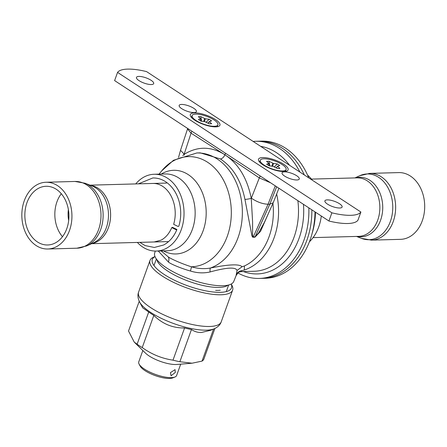 <?xml version="1.0" encoding="UTF-8"?>
<svg xmlns="http://www.w3.org/2000/svg" width="447" height="447" viewBox="0 0 447 447"><rect width="100%" height="100%" fill="white"/><g stroke="black" fill="none" stroke-linecap="round" stroke-linejoin="round"><path stroke-width="0.67" d="M276.659 193.998A61.284 45.98 88.4 0 1 274.106 237.754A61.284 45.98 -91.6 0 1 244.308 270.033L244.403 265.971L242.034 266.77C239.57 263.875 229.043 264.289 210.459 268.021C204.408 269.139 198.071 268.731 191.461 266.798A7.32 0.514 -72.3 0 1 190.422 271.005C183.672 269.267 170.899 264.3 168.441 262.037L158.244 251.013M244.403 265.971A58.54 43.923 -91.6 0 0 272.938 203.379M155.299 251.069L154.684 252.991A42.024 12.846 -160.2 0 0 189.914 279.174A42.024 12.846 -160.2 0 0 233.753 281.454L236.117 275.57L237.039 270.457C235.781 266.904 226.791 267.407 210.073 271.955A7.32 1.486 -100.1 0 1 210.459 268.021A58.54 43.923 88.4 0 0 241.821 203.251A58.54 43.923 88.4 0 0 196.825 152.963L200.245 152.868L220.388 158.953C233.016 167.273 241.201 180.756 244.939 199.418L251.354 232.725C251.795 235.932 252.387 237.435 253.131 237.24L254.969 237.189L260.579 231.289L269.195 211.694M244.308 270.033L241.732 270.636C239.167 271.117 237.312 272.474 236.172 274.709M236.122 275.57C239.329 270.631 239.547 272.402 241.151 271.614L241.732 270.636M220.265 290.237A38.414 11.745 -160.2 0 1 215.638 290.366M210.073 271.955C203.664 273.419 197.116 273.1 190.422 271.005M159.054 174.129L161.747 170.838A55.11 41.347 -91.6 0 1 207.738 162.345A55.11 41.347 -91.6 0 1 230.468 223.735A55.11 41.347 -91.6 0 1 191.461 266.798C183.996 264.579 170.491 258.908 167.988 256.656L161.155 250.929M242.034 266.77L237.039 270.457M135.743 183.918A38.414 28.82 88.4 0 1 154.154 174.263A38.414 28.82 88.4 0 1 181.242 229.719A38.414 28.82 88.4 0 1 156.26 251.063A38.414 28.82 88.4 0 1 137.346 242.43M308.832 207.849A68.598 51.472 88.4 0 1 303.893 240.324A68.598 51.472 88.4 0 1 259.282 278.436A68.598 51.472 88.4 0 1 237.988 272.972M253.142 141.431A68.598 51.472 88.4 0 1 255.522 141.291A68.598 51.472 88.4 0 1 279.526 148.41A68.598 51.472 88.4 0 1 299.909 172.067M308.743 177.856A68.598 51.472 -91.6 0 0 285.65 148.242A68.598 51.472 -91.6 0 0 261.651 141.123L258.506 141.207A68.598 51.472 88.4 0 1 304.318 174.956A68.598 51.472 -91.6 0 0 282.51 148.331A68.598 51.472 -91.6 0 0 258.506 141.207L255.522 141.291M311.861 209.833A68.598 51.472 88.4 0 1 306.871 240.24A68.598 51.472 88.4 0 1 262.26 278.358A68.598 51.472 -91.6 0 0 311.861 209.833M270.591 182.795L259.321 177.912L224.886 154.774L225.606 153.315M220.388 158.953C222.31 158.663 223.813 157.266 224.886 154.774L191.048 133.184L187.528 128.954M184.326 155.12A4.571 2.794 57.1 0 0 184.103 154.366C197.161 146.353 210.308 146.203 223.545 153.919M192.02 131.312A4.571 2.766 -57.5 0 0 191.048 133.184L184.17 154.142L180.515 150.315L187.522 128.976M182.806 155.645L184.17 154.142M224.919 154.796C238.469 163.775 247.247 178.297 251.253 198.362L252.589 221.729L252.594 232.088C252.482 235.474 252.711 237.072 253.276 236.882L255.114 236.832L258.701 232.753L264.484 222.153L273.206 202.782L269.815 204.19L268.055 204.234L275.285 185.868M244.939 199.418A4.571 0.52 170 0 0 251.253 198.362L251.348 198.155C256.941 201.977 262.512 204.005 268.055 204.234L253.276 236.882A4.571 3.431 88.4 0 0 253.131 237.24M278.917 188.248L273.206 202.782M156.824 259.595A38.414 11.745 19.8 0 0 167.698 271.061A38.414 11.745 19.8 0 0 227.892 285.18M68.676 220.46A25.244 18.942 88.4 0 1 68.38 209.615M62.468 236.72A29.362 22.032 88.4 0 1 61.289 193.719M37.419 241.933A29.362 22.032 -91.6 0 0 47.689 244.978A29.362 22.032 -91.6 0 0 68.464 222.03A29.362 22.032 -91.6 0 0 56.356 189.327A29.362 22.032 88.4 0 0 46.086 186.282A29.362 22.032 88.4 0 0 25.306 209.23A29.362 22.032 88.4 0 0 37.419 241.933M36.118 245.537A33.385 25.049 -91.6 0 0 47.801 249.001A33.385 25.049 -91.6 0 0 71.425 222.908A33.385 25.049 -91.6 0 0 57.652 185.723A33.385 25.049 88.4 0 0 45.974 182.259A33.385 25.049 88.4 0 0 22.35 208.352A33.385 25.049 88.4 0 0 36.118 245.537M176.213 229.769L171.771 227.601L172.486 227.327L176.928 229.49L176.213 229.769M152.969 183.449C156.707 183.354 160.277 184.555 163.691 187.053C168.877 191.014 172.402 196.909 174.28 204.726C175.727 211.414 175.515 217.946 173.654 224.327L178.102 226.467L178.828 226.171C181.035 218.784 181.303 211.235 179.633 203.525C177.37 193.909 172.765 186.684 165.831 181.851C161.764 179.169 157.428 177.872 152.824 177.962L138.436 183.846M312.017 233.77A61.284 45.98 -91.6 0 0 315.47 212.196M321.298 216.018A40.448 30.346 88.4 0 1 318.739 226.892A40.448 30.346 88.4 0 1 309.397 241.81M307.57 175.118A40.448 30.346 88.4 0 1 312.369 180.236M259.282 278.436L265.406 278.269A68.598 51.472 -91.6 0 0 310.017 240.156A68.598 51.472 -91.6 0 0 315.006 211.895M369.68 173.391L398.741 172.598A33.385 25.049 -91.6 0 1 422.275 220.79A33.385 25.049 88.4 0 1 400.568 239.341L371.507 240.134A33.385 25.049 -91.6 0 0 393.22 221.589A33.385 25.049 -91.6 0 0 369.68 173.391L359.734 175.721A32.888 24.674 -91.6 0 1 386.387 185.147A32.888 24.674 -91.6 0 1 390.376 221.433A32.888 24.674 -91.6 0 1 361.45 238.357L371.507 240.134M155.003 256.595L153.656 257.142A43.901 13.421 19.8 0 0 150.008 260.411A43.901 13.421 19.8 0 0 162.3 276.078A43.901 13.421 19.8 0 0 205.341 293.148A43.901 13.421 19.8 0 0 232.624 290.153A43.901 13.421 19.8 0 0 231.898 285.309L231.211 284.029M231.177 284.046A42.074 12.862 -160.2 0 1 210.386 291.64A42.074 12.862 -160.2 0 1 164.099 274.402A42.074 12.862 -160.2 0 1 155.014 256.628M139.637 302.077A41.761 12.767 -160.2 0 0 167.396 321.091A41.761 12.767 -160.2 0 0 206.536 330.16A41.761 12.767 19.8 0 0 214.057 328.869L210.515 330.316L201.362 332.495C197.831 332.607 194.534 331.613 191.461 329.523A40.247 12.304 -160.2 0 1 184.583 327.964C172.749 328.154 162.496 323.958 153.824 315.375A40.247 12.304 -160.2 0 1 148.711 312.023L142.716 307.827L139.637 302.077C137.81 298.345 137.464 295.026 138.598 292.109A43.901 13.421 19.8 0 0 150.89 307.776A43.901 13.421 19.8 0 0 209.654 326.472A43.901 13.421 19.8 0 0 221.215 321.851L232.624 290.153M213.565 329.07L202.027 361.115L192.065 363.21L179.867 361.724A40.247 12.304 -160.2 0 1 172.989 360.165C161.831 358.483 151.578 354.287 142.23 347.576A40.247 12.304 -160.2 0 1 139.559 345.905A40.247 12.304 -160.2 0 1 137.117 344.224L134.24 342.117L128.518 331.026L139.229 301.267M191.461 329.523L179.867 361.724M214.884 328.506L203.787 359.321A40.247 12.304 -160.2 0 1 202.027 361.115M184.583 327.964L172.989 360.165M148.711 312.023L137.117 344.224M153.824 315.375L142.23 347.576M192.065 363.21L176.984 364.467A20.121 6.152 -160.2 0 1 149.108 355.946A20.121 6.152 -160.2 0 1 145.515 353.136L134.24 342.117M180.705 364.154L176.621 375.508A20.121 6.152 -160.2 0 1 174.95 377.005A20.121 6.152 -160.2 0 1 144.387 369.054A20.121 6.152 -160.2 0 1 139.09 364.093A20.121 6.152 -160.2 0 1 138.754 361.874L142.839 350.521M170.447 372.625L175.068 369.63L175.285 372.496L171.056 375.748L170.447 372.625M174.95 377.005L172.788 377.888A18.293 5.593 -160.2 0 1 145.007 370.664A18.293 5.593 -160.2 0 1 140.19 366.149L139.09 364.093M117.561 72.403L114.611 80.594L328.925 221.014A40.247 12.304 19.8 0 0 357.941 220.22L360.891 212.023L146.577 71.604A40.247 12.304 19.8 0 0 117.561 72.403L331.875 212.817A40.247 12.304 19.8 0 0 360.891 212.023M328.925 221.014L331.875 212.817M138.883 76.42A9.147 2.794 -160.2 0 1 148.778 79.002A9.147 2.794 -160.2 0 1 153.69 83.578A9.147 2.794 -160.2 0 1 151.282 84.544A9.147 2.794 -160.2 0 1 141.386 81.957A9.147 2.794 -160.2 0 1 136.475 77.381A9.147 2.794 -160.2 0 1 138.883 76.42M339.709 208A9.147 2.794 19.8 0 0 342.117 207.039A9.147 2.794 19.8 0 0 337.211 202.463A9.147 2.794 19.8 0 0 327.316 199.882A9.147 2.794 19.8 0 0 324.908 200.843A9.147 2.794 19.8 0 0 329.813 205.419A9.147 2.794 19.8 0 0 339.709 208M181.577 104.442A9.147 2.794 -160.2 0 1 191.478 107.029A9.147 2.794 -160.2 0 1 196.384 111.605A9.147 2.794 -160.2 0 1 193.976 112.566A9.147 2.794 -160.2 0 1 184.08 109.984A9.147 2.794 -160.2 0 1 179.174 105.408A9.147 2.794 -160.2 0 1 181.577 104.442M296.869 179.979A9.147 2.794 19.8 0 0 299.278 179.018A9.147 2.794 19.8 0 0 294.366 174.442A9.147 2.794 19.8 0 0 284.471 171.86A9.147 2.794 19.8 0 0 282.068 172.821A9.147 2.794 19.8 0 0 286.974 177.398A9.147 2.794 19.8 0 0 296.869 179.979M194.473 112.89A15.734 4.811 -160.2 0 1 213.599 118.427A15.734 4.811 -160.2 0 1 218.628 126.378A15.734 4.811 -160.2 0 1 215.795 126.859A15.734 4.811 -160.2 0 1 201.049 123.445A15.734 4.811 -160.2 0 1 190.59 116.281A15.734 4.811 -160.2 0 1 194.473 112.89M283.979 171.536A15.734 4.811 19.8 0 0 286.812 171.05A15.734 4.811 19.8 0 0 281.783 163.099A15.734 4.811 19.8 0 0 262.657 157.562A15.734 4.811 19.8 0 0 258.774 160.954A15.734 4.811 19.8 0 0 269.234 168.117A15.734 4.811 19.8 0 0 283.979 171.536M217.924 124.853A13.717 4.196 -160.2 0 1 209.397 125.786A13.717 4.196 -160.2 0 1 195.948 120.45A13.717 4.196 19.8 0 1 192.109 115.555A13.717 4.196 19.8 0 1 200.636 114.622A13.717 4.196 19.8 0 1 214.085 119.958A13.717 4.196 -160.2 0 1 217.924 124.853L217.393 126.328A13.717 4.196 -160.2 0 1 217.141 126.752M192.109 115.555L191.573 117.03A13.717 4.196 19.8 0 0 191.5 117.522M200.574 120.925L200.614 118.69L198.351 116.661L200.77 116.594L205.29 118.79L209.095 119.248L211.576 120.869L209.419 121.718L211.677 123.746L209.263 123.813L204.737 121.618L200.938 121.159L198.457 119.539L200.614 118.69M209.414 121.489L208.213 123.271M200.77 116.594L201.698 121.254M203.653 121.489L204.625 118.578M204.441 121.584L205.29 118.79M209.095 119.248L206.196 122.238M286.108 169.525A13.717 4.196 -160.2 0 1 277.581 170.463A13.717 4.196 -160.2 0 1 264.132 165.127A13.717 4.196 19.8 0 1 260.288 160.227A13.717 4.196 19.8 0 1 268.815 159.294A13.717 4.196 19.8 0 1 282.264 164.63A13.717 4.196 -160.2 0 1 286.108 169.525L285.577 171A13.717 4.196 -160.2 0 1 285.326 171.424M260.288 160.227L259.757 161.702A13.717 4.196 19.8 0 0 259.679 162.194M268.759 165.597L268.792 163.362L266.535 161.333L268.954 161.272L273.475 163.462L277.28 163.92L279.755 165.541L277.593 166.161L279.861 168.418L277.442 168.485L272.921 166.29L269.116 165.837L266.641 164.211L268.792 163.362M277.593 166.161L276.397 167.943M268.954 161.272L269.882 165.926M271.837 166.161L272.81 163.25M272.62 166.256L273.475 163.462M277.28 163.92L274.374 166.91M297.853 200.653A61.284 45.98 -91.6 0 1 294.048 237.206A61.284 45.98 88.4 0 1 254.198 271.256L241.151 271.614M167.988 256.656A7.32 4.291 -56.8 0 1 168.441 262.037M161.289 174.067A41.845 31.396 88.4 0 1 188.282 174.637A41.845 31.396 88.4 0 1 203.62 229.328A41.845 31.396 88.4 0 1 163.395 250.868M156.26 251.063L167.379 250.761A38.414 28.82 -91.6 0 0 192.361 229.417A38.414 28.82 88.4 0 0 178.716 177.945A38.414 28.82 88.4 0 0 165.273 173.956L154.154 174.263M260.668 146.359A64.027 48.036 88.4 0 1 276.307 152.556A64.027 48.036 88.4 0 1 289.589 165.306M303.452 204.324A64.027 48.036 88.4 0 1 243.431 271.553M251.348 198.155L259.321 177.912A4.571 2.598 -56.1 0 1 260.327 176.068M276.659 186.768L269.815 204.19L255.114 236.832A4.571 3.431 88.4 0 0 254.969 237.189M85.092 183.242A32.888 24.674 88.4 0 1 89.054 185.304A32.888 24.674 88.4 0 1 103.101 216.912A32.888 24.674 88.4 0 1 86.807 245.878L93.708 242.715A29.77 22.333 -91.6 0 0 108.453 216.499A29.77 22.333 -91.6 0 0 95.742 187.891A29.77 22.333 -91.6 0 0 92.155 186.025L85.092 183.242L75.029 181.46A33.385 25.049 88.4 0 1 86.712 184.929A33.385 25.049 88.4 0 1 100.48 222.114A33.385 25.049 88.4 0 1 76.862 248.208L47.801 249.001M92.088 243.459A29.267 21.959 -91.6 0 0 110.387 219.131A29.267 21.959 -91.6 0 0 98.083 188.265A29.267 21.959 -91.6 0 0 90.495 185.371M355.527 177.895A29.77 22.333 88.4 0 1 377.866 188.857A29.77 22.333 88.4 0 1 380.57 220.259A29.77 22.333 88.4 0 1 357.131 236.413M311.464 179.102L357.097 177.856A29.267 21.959 88.4 0 1 377.732 220.108A29.267 21.959 88.4 0 1 358.701 236.368L313.068 237.62M156.361 258.975L153.986 265.568M228.646 284.996L226.277 291.589M196.825 152.963L173.458 160.305L161.747 170.838M180.515 150.315L178.537 157.45M187.706 128.485L187.533 128.932M76.862 248.208L86.807 245.878M75.029 181.46L45.974 182.259M166.496 183.074L89.987 185.17M168.1 241.592L91.59 243.688M139.805 242.363L145.096 245.587L154.338 247.459L163.669 244.99C169.547 241.799 173.967 236.636 176.928 229.49M171.771 227.601C169.195 233.585 165.619 237.776 161.032 240.173L154.193 241.972M356.555 236.429L361.45 238.357M354.952 177.912L359.734 175.721M138.598 292.109L150.008 260.411M214.057 328.869C217.845 327.159 220.226 324.824 221.215 321.851M200.703 118.835L200.669 120.986M209.341 121.528L208.039 123.182M268.887 163.507L268.854 165.658M277.526 166.2L276.218 167.854"/></g></svg>
